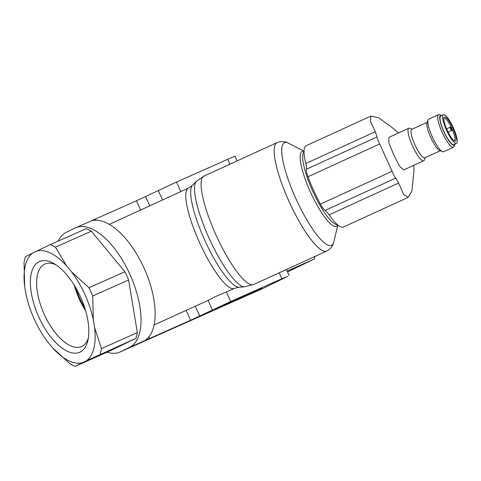 <?xml version="1.0" encoding="UTF-8"?>
<svg xmlns="http://www.w3.org/2000/svg" width="481" height="481" viewBox="0 0 481 481"><rect width="100%" height="100%" fill="white"/><g stroke="black" fill="none" stroke-linecap="round" stroke-linejoin="round"><path stroke-width="0.72" d="M84.716 307.81A43.53 20.298 66 0 1 75.739 287.632M74.164 284.999A45.154 21.056 -114 0 0 85.612 310.744M88.366 337.999A45.154 21.056 66 0 1 81.878 346.398A45.154 21.056 66 0 1 81.578 346.542A45.154 21.056 66 0 1 44.132 314.165A45.154 21.056 66 0 1 44.577 264.165A45.154 21.056 66 0 1 44.877 264.027A45.154 21.056 66 0 1 55.766 264.706M80.111 352.08A49.627 23.142 66 0 1 38.787 317.009A49.627 23.142 66 0 1 39.117 261.7A49.627 23.142 66 0 1 53.625 263.402A49.627 23.142 66 0 1 87.897 340.464A49.627 23.142 66 0 1 80.111 352.08M109.319 224.35L188.468 188.095A55.153 12.596 -114.6 0 0 199.639 242.767A55.153 12.596 -114.6 0 0 234.367 288.402L239.147 287.175L244.679 286.784A58.189 13.288 65.4 0 1 209.163 238.36A58.189 13.288 65.4 0 1 196.434 181.343L192.52 185.275A56.235 12.843 65.4 0 0 204.822 240.38A56.235 12.843 65.4 0 0 239.147 287.175M425.192 157.642L424.416 159.902A17.887 4.082 -114.6 0 1 423.755 160.756L403.661 169.955L399.398 166.035L393.62 154.593L388.931 143.019L388.774 137.422L408.868 128.223A17.887 4.082 -114.6 0 1 409.95 128.283L412.163 129.179M423.755 160.756A17.887 4.082 -114.6 0 1 412.494 145.959A17.887 4.082 -114.6 0 1 408.868 128.223M440.253 150.751L424.807 157.816A15.651 3.571 -114.6 0 1 414.947 144.871A15.651 3.571 -114.6 0 1 411.778 129.353L427.23 122.282M454.81 144.252A16.396 3.746 -114.6 0 1 454.755 144.432L454.112 146.32A17.887 4.082 -114.6 0 1 453.451 147.168L443.548 151.701A17.887 4.082 -114.6 0 1 442.472 151.647L439.694 150.523A15.651 3.571 -114.6 0 1 430.784 137.62A15.651 3.571 -114.6 0 1 427.038 122.853L428 120.022A17.887 4.082 -114.6 0 1 428.667 119.168L438.564 114.64A17.887 4.082 -114.6 0 1 439.64 114.694L441.492 115.44A16.396 3.746 -114.6 0 1 441.66 115.518M442.472 151.647A17.887 4.082 -114.6 0 1 432.287 136.899A17.887 4.082 -114.6 0 1 428 120.022M453.451 147.168A17.887 4.082 -114.6 0 1 442.183 132.371A17.887 4.082 -114.6 0 1 438.564 114.64M454.755 144.432A16.396 3.746 -114.6 0 1 443.825 131.644A16.396 3.746 -114.6 0 1 441.492 115.44M443.392 114.725L440.752 115.933A15.801 3.607 65.4 0 0 443.951 131.596A15.801 3.607 65.4 0 0 453.902 144.667L456.541 143.458A15.801 3.607 -114.6 0 1 446.59 130.387A15.801 3.607 -114.6 0 1 443.392 114.725A15.801 3.607 -114.6 0 1 453.336 127.796A15.801 3.607 -114.6 0 1 456.541 143.458M452.795 128.006A13.27 3.03 65.4 0 0 443.951 117.659A13.27 3.03 65.4 0 0 447.132 130.183A13.27 3.03 65.4 0 0 454.683 141.113A13.27 3.03 65.4 0 0 452.795 128.006M454.07 140.765A12.374 2.826 65.4 0 0 454.323 140.705A12.374 2.826 65.4 0 0 451.815 128.439A12.374 2.826 65.4 0 0 444.023 118.206A12.374 2.826 65.4 0 0 443.819 118.356M451.286 128.686A12.374 2.826 65.4 0 0 450.523 127.062L450.198 127.188A1.792 0.409 -114.6 0 1 450.198 127.188L446.548 128.86L450.192 127.188A1.792 0.409 -114.6 0 0 450.559 128.974A1.792 0.409 -114.6 0 0 451.677 130.447L451.996 130.321A12.374 2.826 65.4 0 0 451.286 128.686M66.655 265.927L71.465 271.747A60.372 28.157 66 0 1 93.308 319.901L94.565 327.453A60.372 28.157 66 0 1 86.267 360.864L82.708 362.596A60.372 28.157 66 0 1 52.573 347.853L47.757 342.033A60.372 28.157 66 0 1 46.128 339.833A60.372 28.157 66 0 1 26.118 294.847A60.372 28.157 66 0 1 25.914 293.879L24.663 286.327A60.372 28.157 66 0 1 32.961 252.916L36.514 251.184A60.372 28.157 66 0 1 66.655 265.927L55.423 247.156A67.081 31.283 -114 0 0 50.264 244.637L36.514 251.184M287.524 271.933L314.243 259.031A67.081 31.283 66 0 0 315.007 256.421M93.308 319.901L92.695 295.971A67.081 31.283 -114 0 0 88.961 287.728L71.465 271.747M88.961 287.728L124.868 271.759L91.33 231.187L55.423 247.156M50.264 244.637L86.171 228.661A67.081 31.283 -114 0 1 91.33 231.187M24.663 286.327L24.05 262.404A67.081 31.283 -114 0 1 25.469 256.686L32.961 252.916M46.404 340.217L47.757 342.033M82.708 362.596L75.222 366.36A67.081 31.283 -114 0 1 70.064 363.84L52.573 347.853M75.222 366.36L111.129 350.39L135.925 338.341L86.267 360.864M100.018 354.311A67.081 31.283 -114 0 0 101.437 348.593L94.565 327.453M101.437 348.593L137.344 332.624L128.601 280.002L92.695 295.971M287.139 271.086L314.243 259.031M128.601 280.002A67.081 31.283 -114 0 0 124.868 271.759M58.189 241.113A65.59 30.586 66 0 1 66.234 232.389L75.313 227.976A65.59 30.586 66 0 1 75.751 227.772A65.59 30.586 66 0 1 130.141 274.801A65.59 30.586 66 0 1 129.497 347.426L120.418 351.839A65.59 30.586 66 0 1 119.979 352.044A65.59 30.586 66 0 1 107.089 352.188M135.925 338.341A67.081 31.283 -114 0 0 137.344 332.624M129.497 347.426L190.608 320.25L230.7 301.509L281.878 278.746L287.674 276.425L262.83 288.498A65.59 30.586 66 0 1 262.392 288.702L248.491 294.889A65.59 30.586 66 0 1 247.198 295.388M119.979 352.044L134.103 345.767A65.59 30.586 -114 0 0 134.536 345.562L248.93 294.685A65.59 30.586 66 0 1 248.491 294.889M215.789 308.826L262.037 288.335L215.789 308.826M148.912 336.862L149.639 338.468C146.206 340.091 145.184 340.35 146.567 339.243A65.59 30.586 -114 0 0 144.047 268.049A65.59 30.586 -114 0 0 92.737 220.563L91.847 220.689L95.454 219.017L96.002 220.22M145.929 339.917L146.567 339.243M237.157 160.894L235.017 156.175L233.02 156.962L176.515 182.058L136.424 200.799L95.454 219.017M234.367 288.402L226.371 291.967C218.554 295.094 212.458 297.907 208.081 300.403L154.094 324.958M305.796 163.51L375.312 131.704L370.304 121.038L370.917 116.083L306.253 145.671A44.721 10.209 65.4 0 0 305.796 163.51A17.887 4.082 -114.6 0 1 306.415 169.24A11.923 2.724 65.4 0 0 307.984 176.761A52.176 11.911 65.4 0 0 320.388 204.106A11.923 2.724 65.4 0 0 325.102 210.425A17.887 4.082 -114.6 0 1 329.088 214.857A44.721 10.209 65.4 0 0 343.464 227.002L408.128 197.414L403.655 194.48L398.599 183.051L329.088 214.857M325.102 210.425L395.719 178.114C394.642 177.02 393.44 174.747 392.111 171.284L320.388 204.106M392.111 171.284L379.707 143.945L307.984 176.761M379.707 143.945C378 140.717 377.11 138.378 377.032 136.923L306.415 169.24M375.312 131.704L377.032 136.923M370.917 116.083L378.355 117.665L390.139 126.016L398.719 132.87M413.876 165.278L413.919 171.128L411.886 191.023L408.135 197.414M395.719 178.114L398.599 183.051M448.058 132.125L451.996 130.321M253.619 284.505L326.707 251.064A59.626 13.612 -114.6 0 1 289.165 201.731A59.626 13.612 -114.6 0 1 277.086 142.623L203.998 176.07A59.626 13.612 65.4 0 0 216.077 235.173A59.626 13.612 65.4 0 0 253.619 284.505L244.679 286.784M337.83 225.018L333.784 241.841A56.433 12.885 -114.6 0 1 295.911 198.695A56.433 12.885 -114.6 0 1 288.69 143.302C287.217 142.58 283.291 140.296 277.086 142.623M304.064 151.882A40.097 9.157 65.4 0 0 312.764 191.24A40.097 9.157 65.4 0 0 337.337 224.603M337.722 224.928A41.162 9.398 -114.6 0 1 310.516 192.256A41.162 9.398 -114.6 0 1 304.064 151.377M262.83 288.498L248.93 294.685M134.536 345.562L120.418 351.839M229.924 164.207L227.693 159.295M176.515 182.058L180.844 191.6M279.184 272.811L281.878 278.746M226.371 291.967L230.7 301.509M208.081 300.403L212.398 309.908M195.322 306.265L199.759 316.047M190.608 320.25L186.165 310.455M140.596 209.999L136.424 200.799M145.575 196.597L149.753 205.808M162.524 199.964L158.207 190.458M448.045 132.107L451.677 130.447M192.52 185.275L188.468 188.095M92.833 220.178L75.751 227.772M203.998 176.07L196.434 181.343M289.201 275.631L286.423 269.498M333.784 241.841C333.363 243.428 332.521 247.889 326.707 251.064M304.07 151.238L288.69 143.302"/></g></svg>
